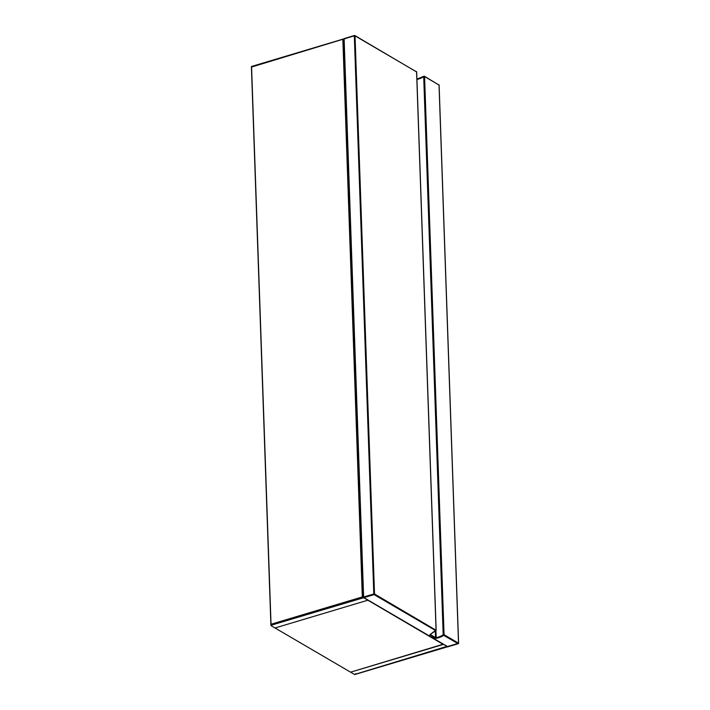 <?xml version="1.0" encoding="UTF-8"?>
<svg xmlns="http://www.w3.org/2000/svg" width="710" height="710" viewBox="0 0 710 710"><rect width="100%" height="100%" fill="white"/><g stroke="black" fill="none" stroke-linecap="round" stroke-linejoin="round"><path stroke-width="1.06" d="M251.562 66.598L271.087 625.67L275.036 627.977L367.709 600.252L275.036 627.977L350.58 672.175L443.244 644.201L447.185 646.508M271.344 624.152L362.313 596.933L443.253 644.449L350.58 672.175L354.521 674.482L446.874 646.411M355.905 673.63L354.885 674.5L447.353 646.837M343.933 38.837L251.402 66.518L270.909 625.297L363.751 597.696M344.235 38.864L251.881 66.944M436.082 630.24L435.656 630.613L374.108 594.598L363.902 597.651L447.904 646.792L458.11 643.739L443.652 635.29A15.824 6.434 -2 0 1 436.41 638.299L435.123 638.192L429.887 634.696L436.064 630.019L416.575 71.879L355.027 35.864L374.516 594.004L436.082 630.24M430.304 634.403L435.94 630.56L436.18 637.651A15.309 6.23 178 0 0 443.191 634.74L443.652 635.29L444.061 634.696L458.518 643.153L439.02 85.014L424.571 76.556L444.061 634.696L443.191 634.74L423.701 76.6A15.309 6.23 -2 0 1 416.921 79.458M447.469 646.544L458.598 643.26L439.108 85.12L424.402 76.236L423.701 76.6L424.402 76.236A0.515 0.515 0 0 0 423.834 76.281L416.797 79.2M362.313 596.933L342.859 39.724M354.317 35.828L344.119 38.872L363.609 597.012L373.806 593.968L354.317 35.828L355.027 35.864L354.317 35.828M363.458 597.083L343.889 39.059L354.361 35.589M430.313 634.536L435.532 637.598L435.31 631.004M435.94 630.56A0.515 0.515 0 0 0 436.153 630.125L416.663 71.985L436.073 630.019M416.14 71.541L416.406 71.559A0.515 0.515 0 0 1 416.663 71.985L354.858 35.544A0.515 0.515 0 0 0 354.459 35.5L344.252 38.553A0.515 0.515 0 0 0 343.889 39.059L363.378 597.199L363.902 597.651L363.378 597.199A0.515 0.515 0 0 0 363.635 597.625L447.628 646.766A0.515 0.515 0 0 0 448.037 646.819L448.125 646.73M435.123 638.192L436.18 637.651L436.41 638.299M430.313 634.545L429.905 635.139M374.108 594.598L374.516 594.004L373.806 593.968L374.108 594.598M458.465 643.411L458.598 643.26A0.515 0.515 0 0 1 458.234 643.766L458.367 643.562M438.86 84.694A0.515 0.515 0 0 1 439.108 85.12L439.029 85.236"/></g></svg>
